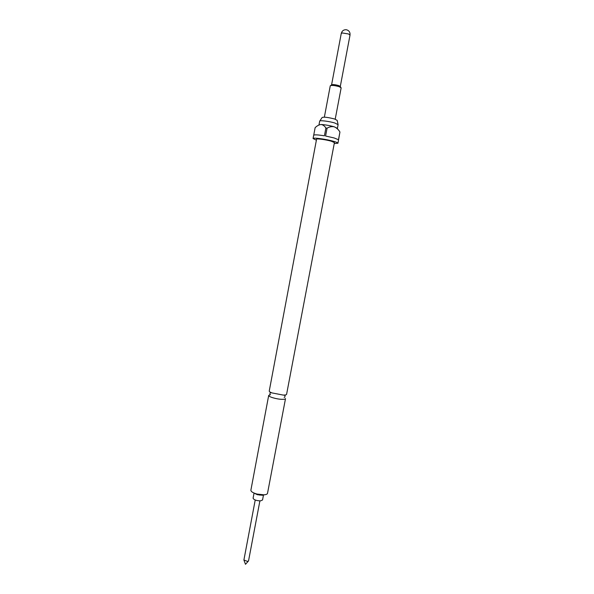 <?xml version="1.0" encoding="UTF-8"?>
<svg xmlns="http://www.w3.org/2000/svg" width="594" height="594" viewBox="0 0 594 594"><rect width="100%" height="100%" fill="white"/><g stroke="black" fill="none" stroke-linecap="round" stroke-linejoin="round"><path stroke-width="0.89" d="M283.138 395.062L271.963 392.909C270.107 392.196 269.193 391.572 269.245 391.045L316.565 139.219C316.372 138.357 325.95 139.642 331.266 141.201L334.422 142.59L286.59 394.319C286.449 394.832 285.372 395.077 283.383 395.069L283.138 395.062M255.22 500.014L243.904 559.986L247.542 561.434L248.544 560.862L259.89 500.898M254.054 493.065L253.089 498.203C253.861 499.851 256.348 500.742 260.551 500.876L262.541 499.985L263.461 495.136M338.773 85.603C335.068 84.571 332.67 84.326 331.571 84.868L341.26 33.45L342.337 32.967L348.544 33.969L350.022 35.105L340.28 86.516L338.773 85.603M341.142 87.882L339.278 86.694C334.645 85.41 331.645 85.098 330.271 85.774L330.271 85.826M319.824 120.976L322.111 117.515C323.782 116.803 327.933 117.293 334.548 118.986L337.177 120.367L338.045 124.421M319.683 121.198L319.683 121.146C319.513 120.092 329.418 121.31 334.89 123.032L338.097 124.673M282.15 399.339C284.236 399.368 285.35 399.116 285.514 398.589L267.515 493.332C267.3 494.156 266.142 494.654 264.048 494.824L256.979 494.052C252.947 492.894 250.913 491.609 250.883 490.184L268.696 395.411C268.117 396.733 276.871 399.302 282.15 399.339M316.387 140.169L313.053 138.543C312.763 137.348 326.151 139.137 333.568 141.313C336.486 142.159 337.941 142.805 337.941 143.251L334.236 143.548M337.941 143.251L339.946 132.017L338.483 139.731L334.207 137.979L325.586 136.019L327.064 128.2L325.891 128L324.421 135.818C317.872 134.764 314.293 134.578 313.669 135.246L313.053 138.543M313.729 135.142L315.132 127.68C317.062 125.787 319.052 124.733 321.094 124.51C325.141 124.733 329.499 125.49 334.177 126.789L337.407 128.356L338.112 124.629M319.683 121.146L318.985 124.874L321.094 124.51C323.032 124.822 324.628 125.987 325.891 128M264.456 494.795L262.459 495.262L257.351 494.705L253.2 492.664M271.963 392.909L270.211 392.552L269.854 394.461L270.433 394.706L268.696 395.411M339.946 132.017C338.424 129.507 336.501 127.769 334.177 126.789C331.749 126.344 329.373 126.812 327.064 128.2M283.383 395.069L285.142 395.374L284.778 397.282L284.147 397.297M248.307 561.182L245.493 564.3L244.008 560.372M331.571 84.912L330.769 85.477M259.845 495.173L260.424 494.705M257.351 494.705L256.979 494.052M330.271 85.774L324.361 117.152M341.156 87.83L335.209 119.201M337.333 128.467L338.06 129.566M340.265 86.553L340.808 87.377M350.022 35.105C350.267 32.284 349.072 30.502 346.421 29.752C343.74 29.566 342.025 30.799 341.26 33.45"/></g></svg>
